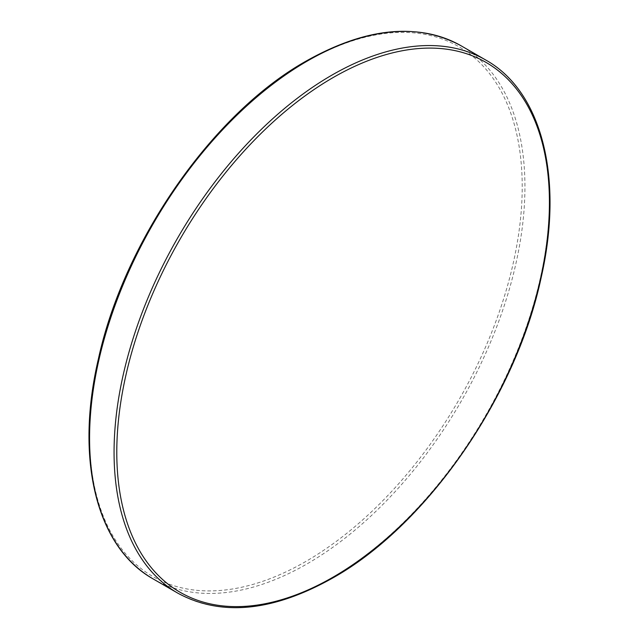 <?xml version="1.0" encoding="UTF-8"?>
<svg xmlns="http://www.w3.org/2000/svg" width="639" height="639" viewBox="0 0 639 639"><rect width="100%" height="100%" fill="white"/><g stroke="black" fill="none" stroke-linecap="round" stroke-linejoin="round"><path stroke-width="0.48" stroke-dasharray="3.19 2.4" d="M485.664 59.97A307.838 177.73 -60 0 1 532.854 306.648A307.838 177.73 -60 0 1 331.745 577.92A307.838 177.73 -60 0 1 177.826 593.168M305.897 561.425A305.913 176.62 -60 0 1 89.58 436.533A305.913 176.62 -60 0 1 305.897 61.863A305.913 176.62 -60 0 1 522.215 186.756A305.913 176.62 -60 0 1 305.897 561.425M153.336 579.03A307.838 177.73 120 0 0 307.255 563.782A307.838 177.73 120 0 0 508.364 292.51A307.838 177.73 120 0 0 461.174 45.832"/><path stroke-width="0.96" d="M485.664 59.97C542.112 91.409 563.91 178.393 541.113 277.797C515.961 396.787 426.708 525.418 332.703 578.015C272.861 611.627 221.238 616.675 177.826 593.168A307.838 177.73 -60 0 1 130.636 346.49A307.838 177.73 -60 0 1 331.745 75.218A307.838 177.73 -60 0 1 485.664 59.97L461.174 45.832A307.838 177.73 120 0 0 307.255 61.08A307.838 177.73 120 0 0 106.146 332.352A307.838 177.73 120 0 0 153.336 579.03C96.465 547.383 74.811 459.329 98.366 359.07C124.062 240.671 212.859 113.287 306.297 60.985C366.139 27.373 417.762 22.325 461.174 45.832M333.103 77.575A305.913 176.62 120 0 0 116.785 452.244A305.913 176.62 120 0 0 333.103 577.137A305.913 176.62 120 0 0 549.42 202.467A305.913 176.62 120 0 0 333.103 77.575M177.826 593.168L153.336 579.03"/></g></svg>
